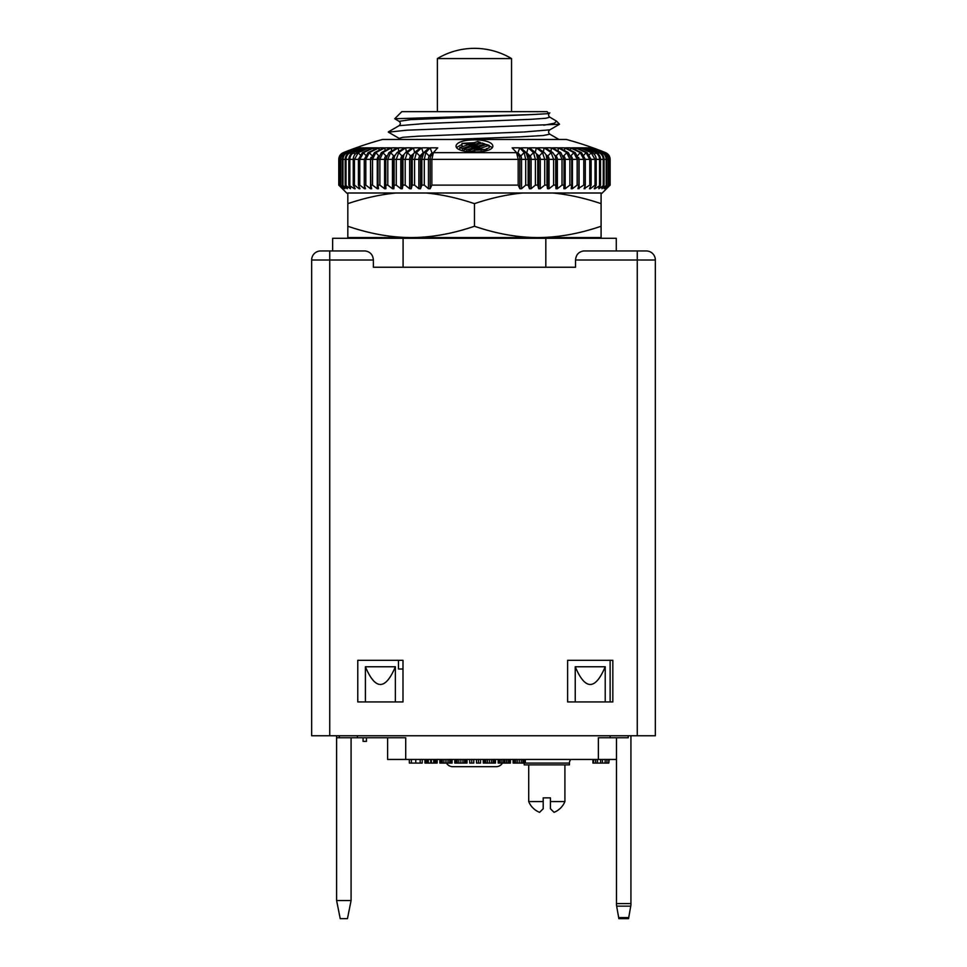 <?xml version="1.0" encoding="UTF-8"?>
<svg xmlns="http://www.w3.org/2000/svg" width="967" height="967" viewBox="0 0 967 967"><rect width="100%" height="100%" fill="white"/><g stroke="black" fill="none" stroke-linecap="round" stroke-linejoin="round"><path stroke-width="1.45" d="M543.2 801.57L528.719 801.57A19.533 19.533 0 0 0 539.574 812.34L543.2 808.726L543.2 797.872L550.428 797.872L550.428 808.726L554.055 812.34A19.533 19.533 0 0 0 564.909 801.57L564.909 764.885M528.719 801.57L528.719 764.885M564.909 801.57L550.428 801.57M570.808 759.458A5.427 5.427 0 0 0 569.43 763.072L569.43 764.885L524.199 764.885L524.199 763.072M554.055 812.34L550.428 808.726M446.476 763.072A7.24 7.24 0 0 0 452.749 766.698L496.168 766.698A7.24 7.24 0 0 0 502.429 763.072M630.931 735.766L630.931 905.088L628.538 918.65L618.856 918.65L616.462 905.088L616.462 737.748M311.652 260.002L329.735 260.002L329.735 250.961L365.212 250.961C370.168 251.722 372.899 254.732 373.383 260.002L329.735 260.002L329.735 735.766L311.652 735.766L311.652 260.002A9.041 9.041 0 0 1 320.693 250.961L329.735 250.961L320.693 250.961M329.735 735.766L637.265 735.766L637.265 260.002L575.522 260.002C576.018 254.732 578.737 251.722 583.693 250.961L646.307 250.961A9.041 9.041 0 0 1 655.348 260.002L637.265 260.002L637.265 250.961M655.348 260.002L655.348 735.766L637.265 735.766M329.735 250.961L332.636 250.961L332.636 238.293L403.082 238.293L403.082 267.243L575.522 267.243L575.522 260.002M403.082 267.243L373.383 267.243L373.383 260.002M357.778 701.933L402.997 701.933L402.997 660.328L357.778 660.328L357.778 701.933M567.617 660.328L567.617 701.933L612.836 701.933L612.836 660.328L567.617 660.328M628.224 735.766L628.224 737.748L598.368 737.748L598.368 759.458L387.622 759.458L387.622 737.748M616.462 759.458L598.368 759.458M592.94 759.458L592.94 763.072L593.4 759.458M593.847 759.458L593.4 763.072M595.66 759.458L595.66 763.072L593.847 763.072M597.461 759.458L597.461 763.072L595.66 763.072M600.628 759.458L600.628 763.072L597.461 763.072M602.441 759.458L602.441 763.072L600.628 763.072M605.149 759.458L605.149 763.072L602.441 763.072M606.962 759.458L606.962 763.072L605.149 763.072M608.775 759.458L608.775 763.072L606.962 763.072M609.222 759.458L608.775 763.072M422.216 759.458L422.216 763.072L409.331 763.072L409.331 759.458M420.186 759.458L420.186 763.072M411.362 759.458L411.362 763.072M415.774 759.458L415.774 763.072M437.144 759.458L437.144 763.072L424.936 763.072L424.936 759.458M452.072 759.458L452.072 763.072L439.864 763.072L439.864 759.458M466.988 759.458L466.988 763.072L454.78 763.072L454.78 759.458M473.782 759.458L473.782 763.072L469.708 763.072L469.708 759.458M480.563 759.458L480.563 763.072L476.489 763.072L476.489 759.458M495.479 759.458L495.479 763.072L483.27 763.072L483.27 759.458M510.407 759.458L510.407 763.072L498.198 763.072L498.198 759.458M525.335 759.458L525.335 763.072L513.126 763.072L513.126 759.458M425.275 759.458L425.275 763.072M425.613 759.458L425.613 763.072M426.967 759.458L426.967 763.072M428.321 759.458L428.321 763.072M430.702 759.458L430.702 763.072M431.379 759.458L431.379 763.072M433.748 759.458L433.748 763.072M435.114 759.458L435.114 763.072M436.468 759.458L436.468 763.072M436.806 759.458L436.806 763.072M440.203 759.458L440.203 763.072M440.541 759.458L440.541 763.072M441.218 759.458L441.218 763.072M442.233 759.458L442.233 763.072M443.926 759.458L443.926 763.072M445.968 759.458L445.968 763.072M447.999 759.458L447.999 763.072M449.691 759.458L449.691 763.072M450.707 759.458L450.707 763.072M451.396 759.458L451.396 763.072M451.734 759.458L451.734 763.072M455.119 759.458L455.119 763.072M455.457 759.458L455.457 763.072M456.134 759.458L456.134 763.072M457.161 759.458L457.161 763.072M458.854 759.458L458.854 763.072M460.884 759.458L460.884 763.072M462.927 759.458L462.927 763.072M464.619 759.458L464.619 763.072M465.635 759.458L465.635 763.072M466.312 759.458L466.312 763.072M466.65 759.458L466.65 763.072M471.739 759.458L471.739 763.072M478.52 759.458L478.52 763.072M483.609 759.458L483.609 763.072M483.947 759.458L483.947 763.072M484.636 759.458L484.636 763.072M485.652 759.458L485.652 763.072M487.344 759.458L487.344 763.072M489.375 759.458L489.375 763.072M491.417 759.458L491.417 763.072M493.11 759.458L493.11 763.072M494.125 759.458L494.125 763.072M494.802 759.458L494.802 763.072M495.14 759.458L495.14 763.072M498.537 759.458L498.537 763.072M499.214 759.458L499.214 763.072M500.229 759.458L500.229 763.072M501.933 759.458L501.933 763.072M503.626 759.458L503.626 763.072M504.979 759.458L504.979 763.072M506.672 759.458L506.672 763.072M508.376 759.458L508.376 763.072M509.391 759.458L509.391 763.072M509.73 759.458L509.73 763.072M513.465 759.458L513.465 763.072M513.803 759.458L513.803 763.072M514.48 759.458L514.48 763.072M515.496 759.458L515.496 763.072M517.188 759.458L517.188 763.072M519.231 759.458L519.231 763.072M521.261 759.458L521.261 763.072M522.954 759.458L522.954 763.072M523.981 759.458L523.981 763.072M524.658 759.458L524.658 763.072M524.996 759.458L524.996 763.072M605.221 701.933L605.221 666.771C595.225 690.378 585.228 690.378 575.244 666.771L605.221 666.771M575.244 701.933L575.244 666.771M357.415 735.766L357.415 737.748L405.717 737.748L405.717 759.458M398.477 660.328L398.477 669.007L402.997 669.007M395.37 701.933L395.37 666.771L365.405 666.771C375.389 690.378 385.386 690.378 395.37 666.771M365.405 701.933L365.405 666.771M357.415 737.748L351.081 737.748L351.081 900.555L347.467 918.65L340.227 918.65L336.613 900.555L336.613 735.766M363.072 737.748L363.072 741.375L366.457 741.375L366.457 737.748M336.613 737.748L351.081 737.748M339.32 735.766L339.32 737.748M351.081 900.555L336.613 900.555M403.082 238.293L545.823 238.293L545.823 267.243M545.823 238.293L616.281 238.293L616.281 250.961M388.263 238.293L388.226 237.568L411.144 237.568C431.475 237.507 452.58 233.736 474.459 226.254L474.459 203.65C491.284 197.969 507.457 194.427 522.978 193.001L601.087 193.001L601.087 237.568L537.773 237.568L560.679 237.568L560.655 238.293M451.045 139.466L520.705 136.831L543.273 135.513L549.824 134.183M558.962 139.466L549.848 134.195C548.168 132.757 548.168 131.307 549.848 129.832L524.465 131.959L417.829 136.214L403.009 137.278L399.057 138.341L388.383 132.165L406.732 130.207L559.53 124.235L556.581 121.165L554.381 123.208L543.853 125.226M388.383 131.875L399.057 125.698L424.44 123.571L531.088 119.316L545.908 118.252L549.824 117.176M549.848 112.825C548.168 114.299 548.168 115.762 549.848 117.188L556.581 121.165M531.862 114.577L549.026 113.61L547.08 111.664L401.825 111.664L394.741 118.748L531.862 114.577L410.528 119.642L399.057 121.334C400.737 122.773 400.737 124.223 399.057 125.698M399.057 121.334L394.741 118.748M346.923 193.255L347.83 193.255L346.923 193.255L338.776 185.108L338.801 159.362C338.933 156.219 340.432 153.995 343.273 152.665A350.936 350.936 0 0 1 382.545 139.466L566.36 139.466A350.936 350.936 0 0 1 605.596 152.641L605.644 152.665C608.497 153.995 609.984 156.219 610.129 159.362L609.851 159.362C609.706 156.219 608.207 153.995 605.366 152.665L605.318 152.641A350.924 350.707 -90 0 0 592.747 147.866A216.028 6.37 57.7 0 1 593.037 147.866A350.924 350.707 90 0 1 605.596 152.641M338.801 185.108L342.487 188.722L339.151 185.108L343.273 188.722L340.348 185.108L344.868 188.722L342.366 185.108L347.274 188.722L345.207 185.108L350.453 188.722L348.833 185.108L354.393 188.722L355.155 188.722L353.245 185.108L354.442 185.108L359.071 188.722L359.966 188.722L358.406 185.108L359.784 185.108L364.474 188.722L365.49 188.722L364.269 185.108L365.816 185.108L370.542 188.722L371.679 188.722L370.82 185.108L372.537 185.108L377.263 188.722L378.496 188.722L378.012 185.108L379.874 185.108L384.576 188.722L385.906 188.722L385.797 185.108L387.791 185.108L392.445 188.722L393.871 188.722L394.125 185.108L396.252 185.108L400.822 188.722L402.32 188.722L402.961 185.108L405.197 185.108L409.645 188.722L411.229 188.722L412.22 185.108L414.565 185.108L418.868 188.722L420.512 188.722L421.878 185.108L424.295 185.108L428.441 188.722L430.146 188.722L431.85 185.108L518.179 185.108L519.859 188.722L521.551 188.722L525.71 185.108L528.127 185.108L529.445 188.722L531.088 188.722L535.404 185.108L537.737 185.108L538.692 188.722L540.263 188.722L544.735 185.108L546.959 185.108L547.552 188.722L549.051 188.722L553.62 185.108L555.735 185.108L555.952 188.722L557.367 188.722L562.02 185.108L564.003 185.108L563.858 188.722L565.175 188.722L569.877 185.108L571.727 185.108L571.207 188.722L572.428 188.722L577.154 185.108L578.846 185.108L577.952 188.722L583.79 185.108L585.325 185.108L584.068 188.722L589.761 185.108L591.115 185.108L589.507 188.722L590.39 188.722L595.019 185.108L596.192 185.108L594.246 188.722L594.995 188.722L600.519 185.108L598.851 188.722L604.061 185.108L601.945 188.722L606.817 185.108L604.254 188.722L608.739 185.108L605.765 188.722L609.851 185.108L606.454 188.722L610.129 185.108L601.994 193.255L601.087 193.255M601.087 226.254C579.209 233.736 558.104 237.507 537.773 237.568L347.83 237.568L347.83 193.001L522.978 193.001M424.295 185.108L424.295 159.362L425.818 152.641A350.924 120.017 -90 0 1 430.122 147.866A216.028 171.63 -28.4 0 1 437.725 147.866A350.924 120.017 90 0 0 433.434 152.641L430.859 156.074A3.614 1.233 -90 0 1 430.919 156.001A132.056 115.097 -139.7 0 0 429.215 156.001A347.322 118.796 -90 0 1 431.995 152.846L430.122 147.866M421.878 185.108L421.878 159.362L420.512 159.362A3.614 1.499 -90 0 1 421.237 156.267L423.764 152.665L421.878 159.362L428.441 159.362A3.614 1.233 -90 0 1 429.215 156.001L425.794 152.665M414.565 185.108L414.565 159.362L416.414 152.641A350.924 145.521 -90 0 1 421.624 147.866A216.028 166.203 -33.3 0 1 428.997 147.866A350.924 145.521 90 0 0 423.788 152.641L425.818 152.641M412.22 185.108L412.22 159.362L411.229 159.362A3.614 1.753 -90 0 1 411.869 156.557L413.513 153.789L412.22 159.362L418.868 159.362A3.614 1.499 -90 0 1 419.811 156.001A347.322 144.035 -90 0 1 423.183 152.846L421.624 147.866M405.197 185.108L405.197 159.362L407.361 152.641A350.924 170.132 -90 0 1 413.465 147.866A216.028 159.748 -37.5 0 1 420.548 147.866A350.924 170.132 90 0 0 414.444 152.641L413.501 153.789M402.961 185.108L402.961 159.362L402.32 159.362A3.614 1.994 -90 0 1 402.804 156.992L403.928 154.66L402.961 159.362L409.645 159.362A3.614 1.753 -90 0 1 410.745 156.001A347.322 168.379 -90 0 1 413.538 153.741M396.252 185.108L396.252 159.362L398.73 152.641A350.924 193.69 -90 0 1 405.669 147.866A216.028 152.315 -41.2 0 1 412.425 147.866A350.924 193.69 90 0 0 405.487 152.641L403.916 154.66A347.322 191.696 -90 0 0 402.067 156.001L398.706 152.665L396.941 152.641L394.609 156.122L393.871 159.362A3.614 2.224 -90 0 1 394.101 157.73L394.596 156.134M394.125 185.108L394.125 159.362L400.822 159.362A3.614 1.994 -90 0 1 402.067 156.001A132.056 102.139 -126.1 0 1 403.287 156.001M387.791 185.108L387.791 159.362L390.559 152.641A350.924 216.052 -90 0 1 398.307 147.866A216.028 143.926 -44.3 0 1 404.69 147.866A350.924 216.052 90 0 0 396.941 152.641M385.797 185.108L385.797 159.362L384.576 159.362A3.614 2.442 -90 0 1 386.099 156.001A347.322 234.643 -90 0 1 386.425 155.808M379.874 185.108L379.874 159.362L382.908 152.641A350.924 237.072 -90 0 1 391.405 147.866A216.028 134.667 -46.9 0 1 397.377 147.866A350.924 237.072 90 0 0 388.891 152.641L385.797 159.362L392.445 159.362A3.614 2.224 -90 0 1 393.835 156.001A347.322 213.828 -90 0 1 394.899 155.312M378.012 185.108L378.012 159.362L377.263 159.362A3.614 2.647 -90 0 1 378.52 156.279M372.537 185.108L372.537 159.362L375.825 152.641A350.924 256.642 -90 0 1 385.023 147.866A216.028 124.562 -49.2 0 1 390.547 147.866A350.924 256.642 90 0 0 381.349 152.641L378.012 159.362L384.576 159.362L384.576 188.722M370.82 185.108L370.542 159.362A3.614 2.828 -90 0 1 371.062 157.27M365.816 185.108L365.816 159.362L369.346 152.641A350.924 274.628 -90 0 1 379.185 147.866A216.028 113.707 -51.1 0 1 384.225 147.866A350.924 274.628 90 0 0 374.398 152.641L370.82 159.362L377.263 159.362L377.263 188.722M364.269 185.108L364.269 159.362L359.784 159.362L363.519 152.641A350.924 290.922 -90 0 1 373.939 147.866A216.028 102.139 -52.7 0 1 378.472 147.866A350.924 290.922 90 0 0 368.052 152.641L364.269 159.362L370.542 159.362L370.542 188.722M359.784 185.108L359.784 159.362L354.442 159.362L358.37 152.641A350.924 305.427 -90 0 1 369.321 147.866A216.028 89.943 -54 0 1 373.31 147.866A350.924 305.427 90 0 0 362.359 152.641L358.406 159.362L358.406 185.108M354.442 185.108L354.442 159.362L349.849 159.362C349.981 156.219 351.323 153.995 353.898 152.665L353.946 152.641A350.924 318.046 -90 0 1 365.333 147.866A216.028 77.191 -55.1 0 1 368.765 147.866A350.924 318.046 90 0 0 357.367 152.641L357.319 152.665C354.732 153.995 353.378 156.219 353.245 159.362L353.245 185.108M349.849 185.108L349.849 159.362L346.017 159.362C346.15 156.219 347.552 153.995 350.211 152.665L350.259 152.641A350.924 328.695 -90 0 1 362.033 147.866A216.028 63.967 -56 0 1 364.873 147.866A350.924 328.695 90 0 0 353.1 152.641L353.04 152.665C350.368 153.995 348.966 156.219 348.833 159.362L348.833 185.108M346.017 185.108L346.017 159.362L342.983 159.362C343.128 156.219 344.554 153.995 347.286 152.665L347.334 152.641A350.924 337.326 -90 0 1 359.422 147.866A216.028 50.344 -56.7 0 1 361.658 147.866A350.924 337.326 90 0 0 349.57 152.641L349.522 152.665C346.778 153.995 345.34 156.219 345.207 159.362L345.207 185.108M342.983 185.108L342.983 159.362L340.759 159.362C340.904 156.219 342.366 153.995 345.146 152.665L345.195 152.641A350.924 343.877 -90 0 1 357.524 147.866A216.028 36.42 -57.2 0 1 359.132 147.866A350.924 343.877 90 0 0 346.815 152.641L346.766 152.665C343.974 153.995 342.499 156.219 342.366 159.362L342.366 185.108M340.759 185.108L340.759 159.362L339.357 159.362C339.502 156.219 340.988 153.995 343.805 152.665L343.865 152.641A350.924 348.301 -90 0 1 356.339 147.866A216.028 22.265 -57.5 0 1 357.319 147.866A350.924 348.301 90 0 0 344.844 152.641L344.796 152.665C341.967 153.995 340.481 156.219 340.348 159.362L340.348 185.108M339.357 185.108L338.788 159.362M339.151 185.108L339.151 159.362C339.284 156.219 340.783 153.995 343.623 152.665L343.865 152.641M610.129 185.108L610.129 159.362L610.129 185.108M609.851 185.108L609.851 159.362L608.739 159.362C608.606 156.219 607.119 153.995 604.29 152.665L604.23 152.641A350.924 348.664 -90 0 0 591.744 147.866A216.028 20.682 57.6 0 1 592.662 147.866A350.924 348.664 90 0 1 605.149 152.641L605.209 152.665C608.025 153.995 609.512 156.219 609.657 159.362L609.657 185.108M608.739 185.108L608.739 159.362L606.817 159.362C606.672 156.219 605.197 153.995 602.405 152.665L602.356 152.641A350.924 344.47 -90 0 0 590.015 147.866A216.028 34.848 57.2 0 1 591.562 147.866A350.924 344.47 90 0 1 603.904 152.641L603.952 152.665C606.744 153.995 608.207 156.219 608.34 159.362L608.34 185.108M606.817 185.108L606.817 159.362L604.061 159.362C603.928 156.219 602.477 153.995 599.733 152.665L599.685 152.641A350.924 338.16 -90 0 0 587.573 147.866A216.028 48.809 56.8 0 1 589.737 147.866A350.924 338.16 90 0 1 601.849 152.641L601.897 152.665C604.641 153.995 606.067 156.219 606.212 159.362L606.212 185.108M604.061 185.108L604.061 159.362L600.519 159.362C600.386 156.219 598.972 153.995 596.288 152.665L596.24 152.641A350.924 329.759 -90 0 0 584.431 147.866A216.028 62.468 56.1 0 1 587.199 147.866A350.924 329.759 90 0 1 599.008 152.641L599.069 152.665C601.728 153.995 603.13 156.219 603.263 159.362L603.263 185.108M600.519 185.108L600.519 159.362L596.192 159.362C596.059 156.219 594.693 153.995 592.106 152.665L592.058 152.641A350.924 319.328 -90 0 0 580.611 147.866A216.028 75.74 55.2 0 1 583.971 147.866A350.924 319.328 90 0 1 595.406 152.641L595.454 152.665C598.041 153.995 599.395 156.219 599.528 159.362L599.528 185.108M596.192 185.108L596.192 159.362L591.115 159.362L587.138 152.641A350.924 306.926 -90 0 0 576.139 147.866A216.028 88.553 54.2 0 1 580.067 147.866A350.924 306.926 90 0 1 591.067 152.641L595.019 159.362L595.019 185.108M591.115 185.108L591.115 159.362L585.325 159.362L581.53 152.641A350.924 292.626 -90 0 0 571.038 147.866A216.028 100.81 52.9 0 1 575.51 147.866A350.924 292.626 90 0 1 585.99 152.641L589.761 159.362L589.761 185.108M585.325 185.108L585.325 159.362L579.076 159.362A3.614 2.853 -90 0 0 578.641 157.452M583.79 185.108L583.79 159.362L580.285 152.665L581.53 152.641M578.846 185.108L578.846 159.362L575.256 152.641A350.924 276.526 -90 0 0 565.344 147.866A216.028 112.45 51.3 0 1 570.337 147.866A350.924 276.526 90 0 1 580.236 152.641L577.879 155.336M577.154 185.108L577.154 159.362L572.428 159.362A3.614 2.659 -90 0 0 571.243 156.352M571.727 185.108L571.727 159.362L568.366 152.641A350.924 258.721 -90 0 0 559.095 147.866A216.028 123.401 49.4 0 1 564.559 147.866A350.924 258.721 90 0 1 573.83 152.641L577.154 159.362L579.076 159.362L579.076 188.722M569.877 185.108L569.877 159.362L565.175 159.362A3.614 2.466 -90 0 0 563.628 156.001A347.322 236.867 -90 0 0 563.386 155.856M564.003 185.108L564.003 159.362L560.884 152.641A350.924 239.32 -90 0 0 552.314 147.866A216.028 133.579 47.2 0 1 558.237 147.866A350.924 239.32 90 0 1 566.807 152.641L569.877 159.362L572.428 159.362L572.428 188.722M562.02 185.108L562.02 159.362L557.367 159.362A3.614 2.248 -90 0 0 555.952 156.001A347.322 216.209 -90 0 0 554.985 155.373M555.735 185.108L555.735 159.362L555.324 156.364L552.882 152.641A350.924 218.457 -90 0 0 545.062 147.866A216.028 142.947 44.6 0 1 551.395 147.866A350.924 218.457 90 0 1 559.228 152.641L562.02 159.362L565.175 159.362L565.175 188.722M553.62 185.108L553.62 159.362L549.051 159.362A3.614 2.019 -90 0 0 547.781 156.001A347.322 194.222 -90 0 0 546.029 154.756L544.397 152.641A350.924 196.228 -90 0 0 537.362 147.866A216.028 151.42 41.5 0 1 544.083 147.866A350.924 196.228 90 0 1 551.105 152.641L553.62 159.362L555.952 159.362A3.614 2.248 -90 0 0 555.747 157.863L555.324 156.376M546.959 185.108L546.959 159.362L546.041 154.78L547.08 157.053A3.614 2.019 -90 0 1 547.552 159.362L540.263 159.362A3.614 1.777 -90 0 0 539.151 156.001A347.322 171.026 -90 0 0 536.48 153.874L535.476 152.641A350.924 172.803 -90 0 0 529.287 147.866A216.028 158.975 37.9 0 1 536.334 147.866A350.924 172.803 90 0 1 542.523 152.641L544.735 159.362L544.735 185.108M537.737 185.108L537.737 159.362L536.48 153.874L538.063 156.606A3.614 1.777 -90 0 1 538.692 159.362L531.088 159.362A3.614 1.523 -90 0 0 530.121 156.001A347.322 146.779 -90 0 0 526.689 152.846L528.212 147.866A216.028 165.538 33.8 0 0 520.875 147.866A350.924 148.302 -90 0 1 526.181 152.641L528.127 159.362L521.551 159.362A3.614 1.269 -90 0 0 520.754 156.001A347.322 121.637 -90 0 0 517.913 152.846L519.75 147.866A216.028 171.086 29 0 0 512.159 147.866A350.924 122.894 -90 0 1 516.571 152.641L518.179 159.362L430.146 159.362A3.614 1.233 -90 0 1 430.859 156.074M535.404 185.108L535.404 159.362L533.542 152.665L535.476 152.641M431.85 185.108L431.85 159.362L433.409 152.665M518.179 185.108L518.179 159.362L519.859 159.362A3.614 1.269 -90 0 0 519.134 156.086A3.614 1.269 -90 0 0 519.061 156.001L516.849 153.028M528.127 185.108L528.127 159.362L529.445 159.362A3.614 1.523 -90 0 0 528.731 156.303L526.205 152.665M525.71 185.108L525.71 159.362L524.174 152.665L526.181 152.641M420.512 188.722L420.512 159.362L418.868 159.362L418.868 188.722M343.333 152.798L343.321 152.641A350.924 350.586 -90 0 1 355.88 147.866A216.028 7.966 -57.7 0 1 356.231 147.866A350.924 350.586 90 0 0 343.672 152.641M338.776 185.108L338.776 159.362C338.933 156.195 340.444 153.958 343.309 152.641L343.321 152.641M519.134 156.086L516.583 152.665L433.434 152.641M519.75 147.866A350.924 122.894 90 0 1 524.15 152.641L520.754 156.001A132.056 114.735 139 0 0 519.061 156.001M528.212 147.866A350.924 148.302 90 0 1 533.518 152.641L530.121 156.001A132.056 111.012 133.6 0 0 528.538 156.001M456.073 145.957C457.04 137.846 491.865 137.846 492.832 145.957C493.533 154.019 455.372 154.019 456.073 145.957M517.913 152.846L516.209 152.846M521.551 188.722L521.551 159.362L519.859 159.362L519.859 188.722M433.7 152.846L431.995 152.846M430.146 188.722L430.146 159.362L428.441 159.362L428.441 188.722M414.686 152.846L413.465 147.866M411.229 188.722L411.229 159.362L409.645 159.362L409.645 188.722M406.551 152.846L405.669 147.866M402.32 188.722L402.32 159.362L400.822 159.362L400.822 188.722M398.706 151.517L398.307 147.866M393.871 188.722L393.871 159.362L392.445 159.362L392.445 188.722M391.538 151.094L391.405 147.866M384.939 150.719L385.023 147.866M378.943 150.369L379.185 147.866M373.576 150.042L373.939 147.866M364.474 188.722L364.474 185.712M368.874 149.728L369.321 147.866M359.071 188.722L359.071 186.679M364.861 149.438L365.333 147.866M354.393 188.722L354.393 187.284M361.561 149.148L362.033 147.866M350.453 188.722L350.453 187.719M358.987 148.87L359.422 147.866M347.274 188.722L347.274 188.033M357.161 148.592L357.524 147.866M591.913 148.555L591.562 147.866M590.16 148.833L589.737 147.866M601.945 188.722L601.945 188.057M587.67 149.123L587.199 147.866M598.851 188.722L598.851 187.755M584.455 149.401L583.971 147.866M594.995 188.722L594.995 187.344M580.514 149.704L580.067 147.866M590.39 188.722L590.39 186.764M575.897 150.006L575.51 147.866M585.071 188.722L585.071 185.845M570.603 150.332L570.337 147.866M564.668 150.671L564.559 147.866M558.14 151.045L558.237 147.866M551.033 151.456L551.395 147.866M557.367 188.722L557.367 159.362L555.952 159.362L555.952 188.722M543.236 152.846L544.083 147.866M549.051 188.722L549.051 159.362L547.552 159.362L547.552 188.722M535.15 152.846L536.334 147.866M540.263 188.722L540.263 159.362L538.692 159.362L538.692 188.722M531.088 188.722L531.088 159.362L529.445 159.362L529.445 188.722M492.288 147.455L484.116 143.696M481.397 143.237L480.357 143.104M461.972 144.421L456.629 147.455M489.145 145.388L480.925 148.144L472.138 148.144L466.843 149.921L464.16 149.027L470.566 146.875L479.342 146.875L486.461 144.482L489.145 145.388L489.145 147.866L486.123 148.882M464.16 150.356L462.891 150.792M462.794 146.537L461.972 145.824L461.972 143.346L467.677 143.974L467.677 144.893M486.933 150.514L486.933 149.595L474.712 150.236L471.231 151.396L471.231 152.085M474.712 150.236L474.712 152.182M471.231 151.396L468.548 150.501L473.141 148.954L486.933 149.595M469.563 146.065L462.456 148.447L459.772 147.552L467.992 144.784L476.779 144.784L482.062 143.007L484.757 143.914L478.351 146.065L469.563 146.065L469.563 147.214M461.972 143.346L474.205 142.705L477.674 141.533L480.357 142.439L475.776 143.974L467.677 143.974M468.548 150.501L468.548 151.855M481.24 150.236L481.24 151.746M472.138 148.144L472.138 149.293M466.843 149.921L466.843 151.626M480.925 148.144L480.925 148.954M464.16 149.027L464.16 151.106M462.456 148.447L462.456 150.659M478.351 146.065L478.351 146.875M484.757 143.914L484.757 145.062M459.772 147.552L459.772 149.68M475.776 143.974L475.776 144.784M480.357 142.439L480.357 143.587M347.83 203.65C364.656 197.969 380.829 194.427 396.349 193.001M552.556 193.001C568.076 194.427 584.249 197.969 601.087 203.65M425.927 193.001C441.448 194.427 457.621 197.969 474.459 203.65M411.144 237.568C390.813 237.507 369.708 233.736 347.83 226.254M537.773 237.568C517.442 237.507 496.337 233.736 474.459 226.254M511.543 111.664L511.543 58.576L437.374 58.576A72.356 72.356 0 0 1 511.543 58.576M437.374 111.664L437.374 58.576M569.43 763.072L525.335 763.072M616.462 903.589L630.931 903.589M616.644 906.139L630.75 906.139M628.731 917.586L618.662 917.586M610.129 660.328L610.129 701.933M610.129 735.766L610.129 737.748M421.419 156.001A132.056 111.459 -134.2 0 0 419.811 156.001L416.39 152.665L414.444 152.641M405.487 152.641L407.361 152.641L410.745 156.001A132.056 107.132 -129.7 0 1 412.196 156.001M388.891 152.641L390.559 152.641L393.835 156.001A132.056 96.519 -123.2 0 1 394.645 156.001M381.349 152.641L382.908 152.641M374.398 152.641L375.825 152.641L378.713 155.784M368.052 152.641L369.346 152.641L371.763 155.385M362.359 152.641L363.519 152.641M357.367 152.641L358.37 152.641M353.1 152.641L355.131 154.285M349.57 152.641L351.118 153.946M599.008 152.641L599.685 152.641M594.258 154.249L596.24 152.641M591.067 152.641L592.058 152.641M585.99 152.641L587.138 152.641M571.001 155.735L573.866 152.665L575.256 152.641M566.807 152.641L568.366 152.641M555.215 156.001A132.056 95.866 122.9 0 1 555.952 156.001L559.252 152.665L560.884 152.641M546.597 156.001A132.056 101.547 125.8 0 1 547.781 156.001L551.142 152.665L552.882 152.641M537.725 156.001A132.056 106.612 129.3 0 1 539.151 156.001L542.547 152.665L544.397 152.641M433.204 152.943L430.919 156.001M386.365 156.001A132.056 90.306 -120.8 0 0 386.099 156.001L382.872 152.665M365.49 154.998L363.471 152.665M359.929 154.635L358.334 152.665M347.915 153.632L347.286 152.665M345.533 153.33L345.146 152.665M603.952 152.665L603.589 153.306M601.897 152.665L601.305 153.596M599.069 152.665L598.186 153.91M591.115 152.665L589.544 154.599M586.038 152.665L584.08 154.962M566.843 152.665L563.628 156.001A132.056 89.58 120.6 0 0 563.435 156.001M399.057 138.341L400.048 139.466M559.53 124.235L549.848 129.832"/></g></svg>
